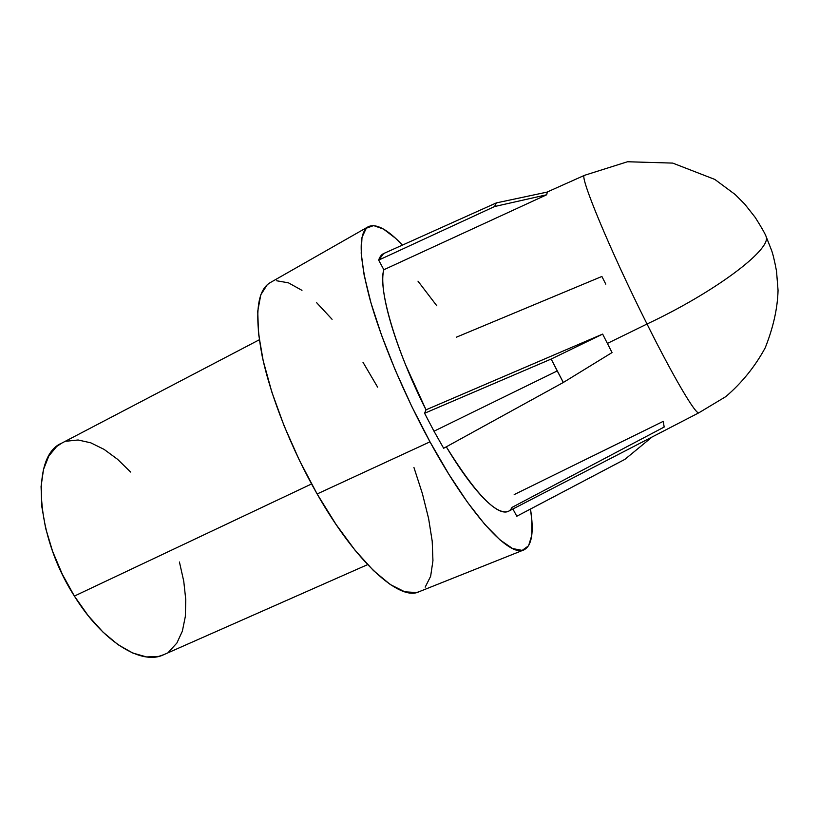 <?xml version="1.0" encoding="UTF-8"?>
<svg xmlns="http://www.w3.org/2000/svg" width="819" height="819" viewBox="0 0 819 819"><rect width="100%" height="100%" fill="white"/><g stroke="black" fill="none" stroke-linecap="round" stroke-linejoin="round"><path stroke-width="1.23" d="M456.326 337.213L601.883 276.464L605.784 284.152M647.02 324.017C674.324 378.736 696.201 415.417 698.945 412.756C696.201 415.417 674.324 378.736 647.02 324.017C609.971 250.266 578.49 174.037 584.551 175.307C578.49 174.037 609.971 250.266 647.02 324.017L607.35 343.437L647.02 324.017C714.281 292.444 770.464 250.297 766.287 236.978C770.464 250.297 714.281 292.444 647.02 324.017M765.335 234.49L766.287 236.978L765.335 234.49M259.275 339.793L61.66 443.181C31.03 455.538 34.869 534.715 74.386 596.078L311.548 483.968L74.386 596.078L62.336 574.283L52.6 551.32L45.649 528.306L41.769 506.347L41.073 486.455L43.499 469.471L48.802 456.019L56.634 446.529L61.875 443.069M418.97 591.758L416.533 592.546L404.811 591.82L390.315 584.551L373.525 570.638L355.139 550.348L336.015 524.406L317.127 493.97L429.985 441.83C403.91 394.195 380.978 339.271 369.656 298.27C358.845 256.562 358.384 232.698 368.294 226.699C376.136 223.177 387.52 229.31 402.436 245.096L395.403 238.155L383.497 229.074L373.618 225.583L366.277 228.225L361.998 237.387L361.189 253.153L364.158 275.256L370.997 302.989L381.541 335.206L395.372 370.352L411.814 406.552L429.985 441.83L448.863 474.262L467.424 502.19L484.735 524.324L499.979 539.885L512.592 548.546L522.174 550.388L528.562 545.812L531.746 535.483L531.818 520.147L530.487 509.049C534.101 532.074 531.93 545.679 523.986 549.856C509.705 557.698 469.676 514.793 429.985 441.83L317.127 493.97C356.132 562.735 399.846 601.392 418.878 591.799L523.771 549.948M602.641 334.091L612.039 352.569L563.329 382.473L557.237 370.935L433.998 431.214L443.663 448.269L563.329 382.473L443.663 448.269L433.998 431.214L557.237 370.935L551.167 359.05L602.641 334.091L426.013 409.828L602.641 334.091L551.167 359.05L424.58 413.267L551.167 359.05L563.329 382.473L612.039 352.569L602.641 334.091M383.855 269.727C377.672 287.51 395.505 349.703 426.013 409.828L424.58 413.267L433.998 431.214L424.58 413.267L426.013 409.828L405.722 365.161C399.703 350.307 394.789 336.476 390.991 323.659C387.223 310.882 384.735 299.877 383.558 290.663C382.391 281.49 382.483 274.508 383.855 269.727L546.652 194.779L383.855 269.727L378.665 260.114L494.563 206.542L496.365 202.897L547.368 192.045L546.652 194.779L494.563 206.542L378.665 260.114L383.855 269.727M453.931 221.949L383.661 253.542L378.665 260.114C379.893 256.398 381.808 254.105 384.408 253.245M496.365 202.897L494.563 206.542L546.652 194.779L547.368 192.045L496.365 202.897L453.286 222.236M624.887 459.367L516.799 516.236L512.889 508.988L516.799 516.236L624.887 459.367L652.067 437.008M514.189 494.584L663.288 421.335L664.158 427.047L512.029 507.391C510.227 511.076 507.319 512.571 503.286 511.875C499.232 511.148 494.195 508.067 488.175 502.62C482.125 497.143 475.389 489.434 467.966 479.514C460.954 470.126 453.726 459.234 446.294 446.826C475.716 494.041 496.416 515.54 508.394 511.322L698.945 412.756L725.859 396.58C741.953 382.76 755.067 366.513 765.222 347.819C773.3 327.436 777.569 308.302 778.05 290.387L776.525 271.161C774.508 260.432 772.757 253.225 771.263 249.56L766.287 236.978C765.304 234.039 761.609 227.508 755.21 217.404L744.717 204.085L735.196 194.533L714.823 179.422L672.716 163.094L627.497 161.752L584.551 175.307L546.918 192.148M417.987 281.152L436.803 305.774M413.943 467.495L422.44 493.796L428.624 518.622L432.207 541.195L432.944 560.698L430.64 576.289L425.184 587.162M368.294 226.699L269.983 282.76C257.002 290.55 254.392 314.998 262.182 356.111C270.639 396.406 291.472 449.068 317.127 493.97L299.529 460.575L284.162 426.003L271.857 392.137L263.196 360.749L258.476 333.353L257.75 311.118L260.811 294.768L267.301 284.664L270.096 282.698M276.699 280.774L288.442 282.831L301.965 290.346M316.677 302.723L332.074 319.297M362.95 362.203L377.6 387.131M179.433 562.008L183.763 581.306L185.77 599.682L185.329 616.502L182.361 631.162L176.873 643.058L168.929 651.637M163.82 654.647L158.732 656.388L146.56 656.94L132.842 653.06L118.1 644.717L102.979 632.094L88.165 615.653L74.386 596.078C102.733 642.065 141.738 665.601 163.595 654.75L367.608 564.629M66.574 441.185L78.122 439.998L90.786 442.823L104.064 449.365L117.506 459.254L130.651 472.061"/></g></svg>
